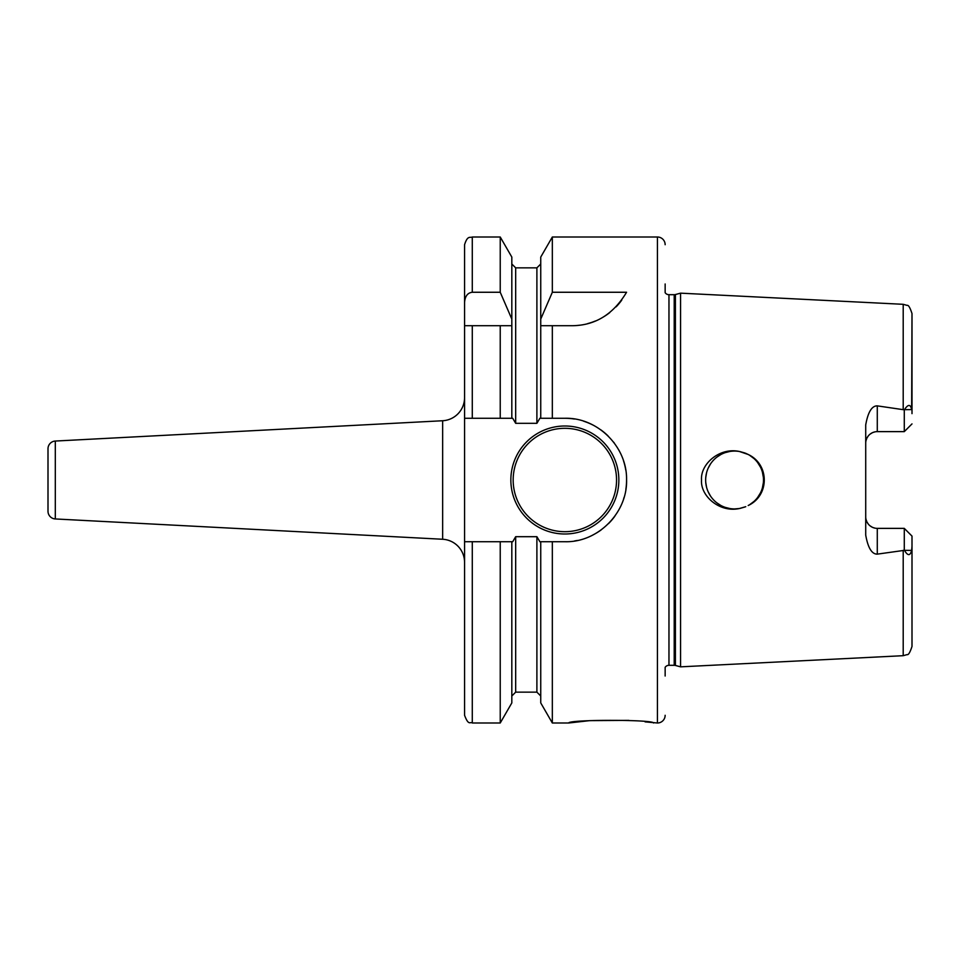 <?xml version="1.0" encoding="UTF-8"?>
<svg xmlns="http://www.w3.org/2000/svg" width="960" height="960" viewBox="0 0 960 960"><rect width="100%" height="100%" fill="white"/><g stroke="black" fill="none" stroke-linecap="round" stroke-linejoin="round"><path stroke-width="1.44" d="M710.388 464.124L708.072 468.384L710.388 464.124M706.512 472.956L705.732 477.696L706.512 472.956M705.744 482.388L706.524 487.104L705.744 482.388M708.096 491.664L710.4 495.888L708.096 491.652M716.82 502.836L720.816 505.452L716.82 502.836M725.172 507.36L729.816 508.536L725.172 507.36M739.956 451.572L739.368 451.476A28.932 28.932 0 0 0 705.648 480A28.932 28.932 0 0 0 734.568 508.932L739.344 508.536M729.804 451.464L725.172 452.64L729.804 451.464M720.816 454.548L716.82 457.164L720.816 454.548M739.92 508.428L745.02 506.976L739.908 508.428M749.808 504.588L754.056 501.384L749.808 504.588M757.632 497.472L760.44 492.948L757.632 497.472M762.384 487.968L763.368 482.712L762.384 487.956M763.38 477.432L762.408 472.152L763.38 477.408M760.488 467.148L757.668 462.588M754.092 458.64L749.82 455.424L754.08 458.64M745.008 453.024L739.908 451.572L745.008 453.024M757.656 462.564L760.476 467.124M745.752 506.688L739.368 508.524C719.748 512.892 700.308 496.128 701.52 480C700.308 463.872 719.76 447.108 739.368 451.476L748.188 454.476C769.62 464.388 769.644 495.6 748.188 505.524A28.932 28.932 0 0 0 748.188 454.476M748.152 454.452L745.728 453.312M665.148 676.02L665.148 667.308A4.632 4.632 0 0 1 668.964 665.304L674.208 665.304A4.632 4.632 0 0 1 675.408 665.46L680.568 666.84L903.204 655.692L907.104 654.612C908.412 655.152 910.044 652.44 912 646.44L912 536.088L904.284 528.372L912 536.088L912 646.44M680.568 666.84L680.568 293.16L903.204 304.308L903.204 409.668L904.452 409.668C908.112 404.088 910.5 404.064 911.64 409.584L912 313.56L912 413.652M912 546.348L911.64 550.416C910.152 556.044 907.764 556.02 904.452 550.332L877.284 554.136C871.848 554.232 867.984 547.884 865.716 535.092L865.716 424.908C867.984 412.116 871.848 405.768 877.284 405.864L903.204 409.668M904.284 550.056L904.284 528.372L877.284 528.372L877.284 554.136M866.016 519.396L866.832 521.748M866.904 521.904L868.32 524.112M870.144 525.9L872.352 527.268M872.82 527.472L874.812 528.096M865.716 516.792A11.568 11.568 0 0 0 877.284 528.372A11.568 11.568 0 0 1 865.716 516.792M739.368 508.524A28.932 28.932 0 0 1 734.568 508.932M904.284 409.944L904.284 431.628L912 423.912L904.284 431.628L877.284 431.628A11.568 11.568 0 0 0 865.716 443.208M874.812 431.904L872.82 432.528M872.352 432.732L870.144 434.1M868.32 435.888L866.904 438.096M866.832 438.252L866.016 440.604M665.148 283.98L665.148 292.692A4.632 4.632 0 0 0 668.964 294.696L674.208 294.696A4.632 4.632 0 0 0 675.408 294.54L680.568 293.16M665.148 715.284A7.716 7.716 0 0 1 657.432 723L645.084 721.86M665.148 244.716A7.716 7.716 0 0 0 657.432 237L657.432 723M574.344 419.016A61.716 61.716 0 0 0 564.852 418.284L552.336 418.284L552.336 325.716L571.704 325.716C594.9 325.656 613.188 314.508 626.568 292.26L552.336 292.26L552.336 237L657.432 237M564.852 418.284C597.276 417.3 627.156 446.46 626.568 479.664C627.636 512.676 597.816 542.724 564.852 541.716L552.336 541.716L552.336 723L568.716 723C568.512 719.46 653.82 719.472 653.568 723M628.788 720.372L589.716 720.636L568.716 723M552.336 325.716L540.744 325.716L552.336 325.716M552.336 418.284L540.744 418.284L540.744 319.092L552.336 292.26M552.336 723L540.744 702.924L540.744 541.716L552.336 541.716M540.744 319.092L540.744 257.076L552.336 237M464.568 418.284L500.232 418.284L472.284 418.284L472.284 325.716L464.568 325.716L464.568 715.284C468.708 726.312 470.136 721.38 472.284 723L472.284 541.716L464.568 541.716M511.824 418.284L511.824 325.716L500.232 325.716L500.232 418.284L512.712 418.284L515.676 423.312L536.892 423.312L539.868 418.284L540.744 418.284M500.232 237L511.824 257.076L511.824 325.716L464.568 325.716L464.568 244.716C467.628 234.936 470.112 238.116 472.284 237L472.284 292.26L500.232 292.26L500.232 237L472.284 237M574.56 540.948A61.716 61.716 0 0 0 577.26 540.456M592.896 534.972A61.716 61.716 0 0 0 601.152 529.92M608.532 523.596A61.716 61.716 0 0 0 614.868 516.168M619.956 507.792A61.716 61.716 0 0 0 620.652 506.388M623.652 498.744A61.716 61.716 0 0 0 624.072 497.4M625.872 489.288A61.716 61.716 0 0 0 626.568 479.664M625.764 470.04A61.716 61.716 0 0 0 623.448 460.62M619.644 451.584A61.716 61.716 0 0 0 618.66 449.772M614.46 443.292A61.716 61.716 0 0 0 613.56 442.092M608.112 435.984A61.716 61.716 0 0 0 600.78 429.816M592.62 424.884A61.716 61.716 0 0 0 583.764 421.248M540.744 541.716L539.868 541.716L536.892 536.688L515.676 536.688L512.712 541.716L472.284 541.716M510.852 480A54 54 0 0 0 564.852 534A54 54 0 0 0 618.852 480A54 54 0 0 0 564.852 426A54 54 0 0 0 510.852 480M511.824 541.716L511.824 702.924L500.232 723L500.232 541.716M511.824 319.092L500.232 292.26M464.568 302.364C465.084 296.16 467.652 292.788 472.284 292.26M571.704 325.716A61.716 61.716 0 0 0 579.756 325.188M587.7 323.604A61.716 61.716 0 0 0 595.392 320.988M602.82 317.304A61.716 61.716 0 0 0 609.744 312.6M616.128 306.84A61.716 61.716 0 0 0 621.792 300.06M442.644 539.256L442.644 420.744L55.308 441.048L55.308 518.952L442.644 539.256A23.148 23.148 0 0 1 464.568 562.368M442.644 420.744A23.148 23.148 0 0 0 464.568 397.632M55.308 518.952A7.716 7.716 180 0 1 48 511.248L48 448.752A7.716 7.716 0 0 1 55.308 441.048M903.204 550.332L903.204 655.692M911.64 550.416L904.452 550.332M877.284 405.864L877.284 431.628M911.64 409.584L904.452 409.668M675.408 665.46L675.408 294.54M674.208 665.304L674.208 294.696M668.964 665.304L668.964 294.696M536.892 423.312L536.892 267.852L515.676 267.852L515.676 423.312M515.676 536.688L515.676 692.148L511.824 696M540.744 696L536.892 692.148L536.892 536.688M616.548 480A51.684 51.684 0 0 1 564.852 531.684A51.684 51.684 0 0 1 513.168 480A51.684 51.684 0 0 1 564.852 428.316A51.684 51.684 0 0 1 616.548 480M903.204 304.308L907.104 305.388C908.412 304.848 910.044 307.56 912 313.56M515.676 267.852L511.824 264M500.232 723L472.284 723M536.892 267.852L540.744 264M536.892 692.148L515.676 692.148"/></g></svg>
